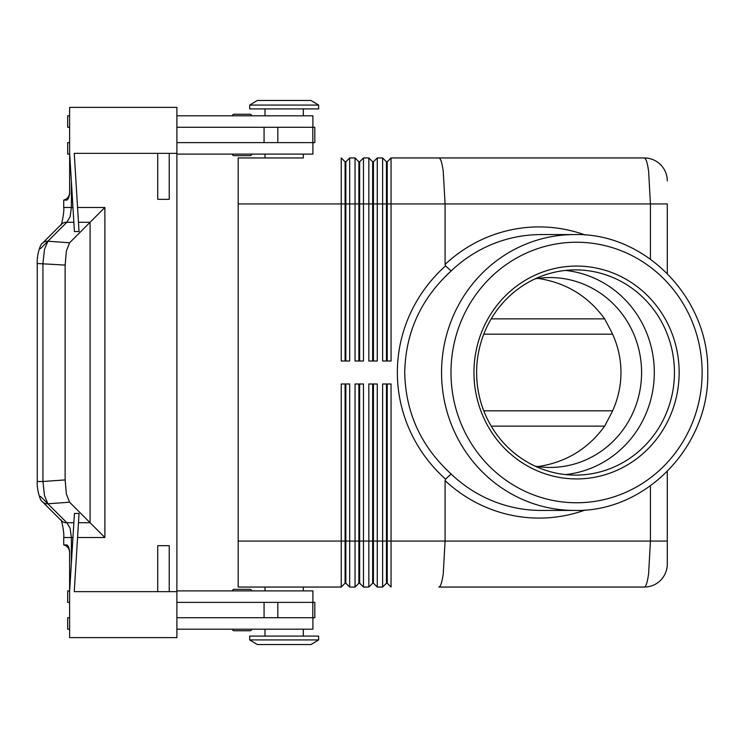 <?xml version="1.0" encoding="UTF-8"?>
<svg xmlns="http://www.w3.org/2000/svg" width="745" height="745" viewBox="0 0 745 745"><rect width="100%" height="100%" fill="white"/><g stroke="black" fill="none" stroke-linecap="round" stroke-linejoin="round"><path stroke-width="1.12" d="M535.18 466.174A94.941 91.523 90 0 0 550.061 467.441A94.941 91.523 90 0 0 641.585 372.5A94.941 91.523 90 0 0 550.061 277.559A94.941 91.523 90 0 0 535.18 278.826M251.596 115.801A1.537 1.537 0 0 0 250.059 114.264L233.967 114.264A1.537 1.537 0 0 0 232.44 115.801M250.059 155.649L233.967 155.649L250.059 155.649A1.537 1.537 0 0 0 251.596 154.113M232.44 154.113A1.537 1.537 0 0 0 233.967 155.649A1.537 1.537 0 0 1 232.44 154.113M250.059 589.351L233.967 589.351L250.059 589.351A1.537 1.537 0 0 1 251.596 590.887M232.44 590.887A1.537 1.537 0 0 1 233.967 589.351A1.537 1.537 0 0 0 232.44 590.887M251.596 629.199A1.537 1.537 0 0 1 250.059 630.736L233.967 630.736A1.537 1.537 0 0 1 232.44 629.199M372.668 361.008L372.668 161.777L373.431 161.777L377.259 157.949L382.623 157.949L382.623 361.008L391.06 361.008L391.06 157.949L644.304 157.949L438.852 157.949C440.556 158.154 442.027 162.643 443.256 171.415L445.082 203.925L667.296 203.925L667.296 273.508L667.296 203.925M644.304 157.949A22.993 22.993 0 0 1 660.564 164.682A22.993 22.993 0 0 0 644.304 157.949C645.98 158.154 647.424 162.643 648.625 171.415L650.422 203.925L650.422 259.139M303.317 154.113L303.317 157.949L238.186 157.949L265.006 157.949L265.006 154.113M238.186 157.949L238.186 203.925L341.247 203.925L341.247 361.008L349.675 361.008L349.675 157.949L345.848 161.777L345.848 361.008M345.084 161.777L341.247 157.949L341.247 203.925L345.084 203.925L345.084 161.777L345.848 161.777L349.675 157.949L355.039 157.949L358.876 161.777L359.639 161.777L359.639 361.008M349.675 157.949L355.039 157.949L355.039 361.008L363.467 361.008L363.467 157.949L359.639 161.777L363.467 157.949L368.831 157.949L372.668 161.777M358.876 361.008L358.876 161.777M363.467 157.949L368.831 157.949L368.831 361.008L377.259 361.008L377.259 157.949L382.623 157.949L386.459 161.777L387.223 161.777L387.223 361.008M377.259 157.949L373.431 161.777L373.431 361.008M386.459 361.008L386.459 161.777M391.06 157.949L387.223 161.777L391.06 157.949L438.852 157.949M238.186 541.075L238.186 587.051L341.247 587.051L341.247 541.075L238.186 541.075L238.186 203.925M345.084 383.992L345.084 583.223L341.247 587.051M372.668 383.992L372.668 583.223L373.431 583.223L377.259 587.051L377.259 383.992L368.831 383.992L368.831 587.051L363.467 587.051L363.467 383.992L355.039 383.992L355.039 541.075L349.675 541.075L349.675 587.051L345.848 583.223L345.848 383.992M377.259 587.051L382.623 587.051L382.623 541.075L373.431 541.075L373.431 383.992M386.459 583.223L387.223 583.223L391.06 587.051L391.06 383.992L382.623 383.992L382.623 541.075L386.459 541.075L386.459 583.223L382.623 587.051M650.422 485.861L650.422 541.075L648.625 573.585C647.424 582.357 645.98 586.846 644.304 587.051A22.993 22.993 0 0 0 667.296 564.067L667.296 471.492L667.296 564.067A22.993 22.993 0 0 1 644.304 587.051L438.852 587.051C440.556 586.846 442.027 582.357 443.256 573.585L445.082 541.075L445.082 480.59A145.592 140.349 90 0 0 585.309 509.971M349.675 587.051L355.039 587.051L355.039 541.075L358.876 541.075L358.876 583.223L355.039 587.051M363.467 587.051L359.639 583.223L359.639 383.992M373.431 583.223L373.431 541.075L358.876 541.075L358.876 383.992M387.223 583.223L387.223 383.992M537.927 278.397C565.939 282.634 588.168 296.119 604.633 318.86L491.216 318.86M398.957 393.733L399.106 394.645M473.95 372.5A106.433 102.605 -90 0 1 576.546 266.067A106.433 102.605 -90 0 1 679.151 372.5A106.433 102.605 -90 0 1 576.546 478.933A106.433 102.605 -90 0 1 473.95 372.5M674.439 372.5A102.605 98.908 90 0 0 575.531 269.895A102.605 98.908 90 0 0 476.623 372.5A102.605 98.908 90 0 0 575.531 475.105A102.605 98.908 90 0 0 674.439 372.5M565.464 474.574A102.605 98.908 90 0 0 654.306 372.5A102.605 98.908 90 0 0 565.464 270.426M660.564 164.682A22.993 22.993 0 0 1 667.296 180.933A22.993 22.993 0 0 0 660.564 164.682A22.993 22.993 0 0 1 667.296 180.933M574.516 510.427C645.813 512.309 709.594 446.106 707.75 372.5C709.594 298.894 645.813 232.691 574.516 234.573A137.927 132.964 90 0 0 441.552 372.5A137.927 132.964 90 0 0 574.516 510.427L541.14 510.427A137.927 132.964 -90 0 1 451.116 474.006C420.972 446.357 405.504 412.525 404.731 372.5C405.504 332.475 420.972 298.643 451.116 270.994L445.547 265.863A151.03 145.592 180 0 0 445.082 266.291A151.03 145.592 180 0 0 445.082 478.709A151.03 145.592 180 0 0 445.547 479.137L445.082 480.59M491.216 426.14L604.633 426.14L609.363 417.2A98.489 94.941 0 0 0 620.967 372.5A98.489 94.941 0 0 0 609.363 327.8L604.633 318.86M318.646 639.927L310.982 644.527L257.342 644.527L249.677 639.927L249.677 636.09L318.646 636.09L318.646 639.927L249.677 639.927M303.317 587.051L303.317 590.887M265.006 590.887L265.006 587.051M318.646 105.073L310.982 100.473L257.342 100.473L249.677 105.073L249.677 108.91L318.646 108.91L318.646 105.073L249.677 105.073M303.317 115.801L303.317 108.91M265.006 108.91L265.006 115.801M312.9 127.293L312.9 115.801L176.882 115.801M303.317 629.199L303.317 636.09M265.006 636.09L265.006 629.199M176.882 590.887L312.9 590.887L312.9 602.379M233.967 630.736L250.059 630.736L233.967 630.736M71.38 563.425L71.38 537.508L70.105 528.186L66.817 522.711A7.664 7.161 -45 0 1 61.397 520.727L42.465 501.795A7.664 7.161 -45 0 0 42.493 501.813C40.193 501.432 36.561 488.375 37.259 481.503L42.931 481.503L42.931 263.497L44.486 249.407L47.885 241.222L66.817 222.289L70.105 216.814L71.38 207.492L63.716 207.492L63.716 200.088C67.395 198.962 69.36 196.475 69.611 192.638M77.564 537.508L104.887 537.508L104.887 207.492L69.592 242.777L47.885 241.222A7.664 7.161 -135 0 0 42.493 243.187A7.664 7.161 -135 0 0 42.465 243.205L61.397 224.273A7.664 7.161 -135 0 1 66.817 222.289L73.867 222.289M104.887 537.508L90.08 522.711L78.467 522.711M73.867 522.711L66.817 522.711L47.885 503.778L69.592 502.223L66.38 494.019L65.132 479.91L65.132 265.09L66.38 250.981L69.592 242.777M42.493 501.813A7.664 7.161 -45 0 0 47.885 503.778L44.486 495.593L42.931 481.503L65.132 479.91M157.726 153.349L169.227 153.349L169.227 199.325L157.726 199.325L157.726 153.349L74.249 153.349L79.035 231.565L74.435 231.565L69.657 153.349L69.611 193.793C68.894 197.835 67.916 199.93 66.659 200.088L63.716 200.088M69.611 552.362L69.611 552.362C69.36 548.525 67.395 546.038 63.716 544.912L66.659 544.912C67.907 545.061 68.894 547.156 69.611 551.207L69.611 637.627L176.882 637.627L176.882 107.373L69.611 107.373L69.611 153.349M65.132 265.09L37.25 263.497L37.25 481.503M42.465 501.795A7.664 7.161 -45 0 1 42.307 501.627A7.664 7.161 -45 0 0 42.465 501.795L61.22 520.55M303.317 157.949L265.006 157.949M63.977 544.912A7.664 7.646 180 0 1 69.611 552.278M69.592 502.223L90.08 522.711L90.08 222.289L78.467 222.289M69.611 591.651L74.435 513.435L79.035 513.435L74.249 591.651L157.726 591.651L157.726 545.675L169.227 545.675L169.227 591.651L176.882 591.651M157.726 591.651L169.227 591.651M176.882 617.707L314.809 617.707L314.809 602.379L176.882 602.379M169.227 153.349L176.882 153.349M176.882 127.293L314.809 127.293L314.809 142.621L176.882 142.621M250.059 114.264L233.967 114.264L250.059 114.264M246.297 155.649L233.967 155.649M312.9 617.707L312.9 629.199L176.882 629.199M69.611 629.199L67.693 629.199L67.693 617.707L69.611 617.707M69.611 602.379L67.693 602.379L67.693 590.887L69.611 590.887M69.611 127.293L67.693 127.293L67.693 115.801L69.611 115.801M69.611 154.113L67.693 154.113L67.693 142.621L69.611 142.621M176.882 154.113L312.9 154.113L312.9 142.621M604.633 426.14C588.168 448.881 565.939 462.366 537.927 466.603M451.116 474.006L445.547 479.137M585.309 235.029A145.592 140.349 90 0 0 445.082 264.41L445.547 265.863M445.082 264.41L445.082 203.925L345.084 203.925L345.084 361.008M341.247 383.992L341.247 541.075L349.675 541.075L349.675 383.992L341.247 383.992M386.459 383.992L386.459 541.075L667.296 541.075M372.668 583.223L368.831 587.051M358.876 583.223L359.639 583.223M345.084 583.223L345.848 583.223M612.586 410.812L483.775 410.812M644.304 587.051A22.993 22.993 0 0 0 667.296 564.067M702.125 372.5A130.263 125.579 -90 0 1 576.546 502.763A130.263 125.579 -90 0 1 450.976 372.5A130.263 125.579 -90 0 1 576.546 242.237A130.263 125.579 -90 0 1 702.125 372.5M72.963 207.492L71.38 207.492L71.38 181.575M104.887 207.492L77.564 207.492M63.716 544.912L63.716 537.508L72.963 537.508M40.481 248.625L47.885 241.222L40.481 248.625M47.885 503.778L40.481 496.375L47.885 503.778M264.075 127.293L264.075 142.621M277.81 127.293L277.81 142.621M312.798 127.293L312.798 142.621M451.116 270.994A137.927 132.964 -90 0 1 541.14 234.573L574.516 234.573M483.775 334.188L612.586 334.188M312.798 617.707L312.798 602.379M277.81 617.707L277.81 602.379M264.075 617.707L264.075 602.379M61.174 224.534C60.718 228.268 64.564 212.437 63.725 207.492C64.564 212.437 60.718 228.268 61.174 224.534L61.397 224.273M63.725 537.508C64.564 532.563 60.718 516.732 61.174 520.466C60.718 516.732 64.564 532.563 63.725 537.508M42.493 243.187C40.193 243.568 36.561 256.625 37.259 263.497"/></g></svg>
